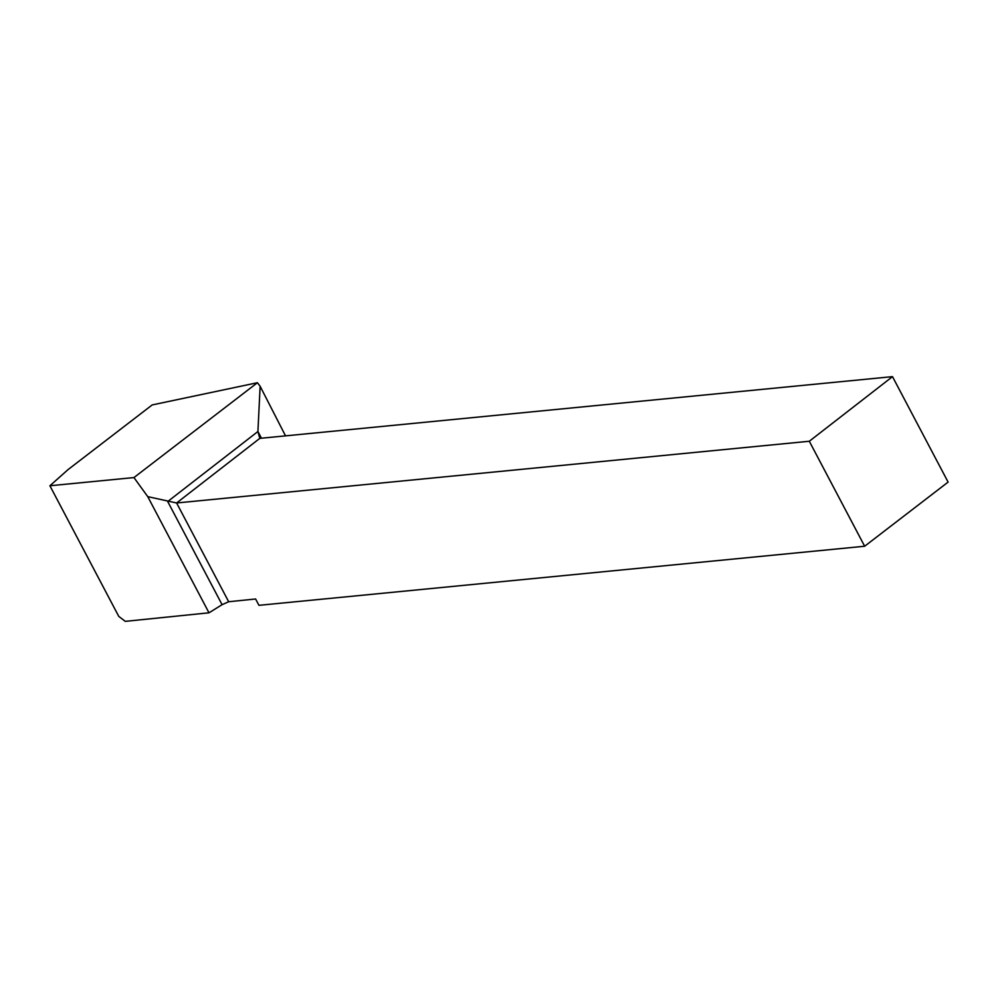 <?xml version="1.0" encoding="UTF-8"?>
<svg xmlns="http://www.w3.org/2000/svg" width="998" height="998" viewBox="0 0 998 998"><rect width="100%" height="100%" fill="white"/><g stroke="black" fill="none" stroke-linecap="round" stroke-linejoin="round"><path stroke-width="1.5" d="M49.9 485.764L118.774 616.402L125.286 621.355L208.994 612.809L147.741 496.63L133.944 477.568L49.9 485.764L68.051 469.609L152.195 404.926L257.422 382.721L260.129 386.276L285.528 435.864M257.422 382.721L133.944 477.568M864.655 546.243L948.1 482.096L892.499 376.645L809.303 441.253L864.655 546.243L258.956 605.324L255.613 598.987L228.679 601.744L222.092 604.676L208.994 612.809M261.451 438.209L257.921 431.51L167.714 501.545L222.092 604.676M892.499 376.645L259.804 438.371L257.921 431.51L260.129 386.276M259.804 438.371L176.609 502.98L228.679 601.744M809.303 441.253L176.609 502.98L147.741 496.63"/></g></svg>
